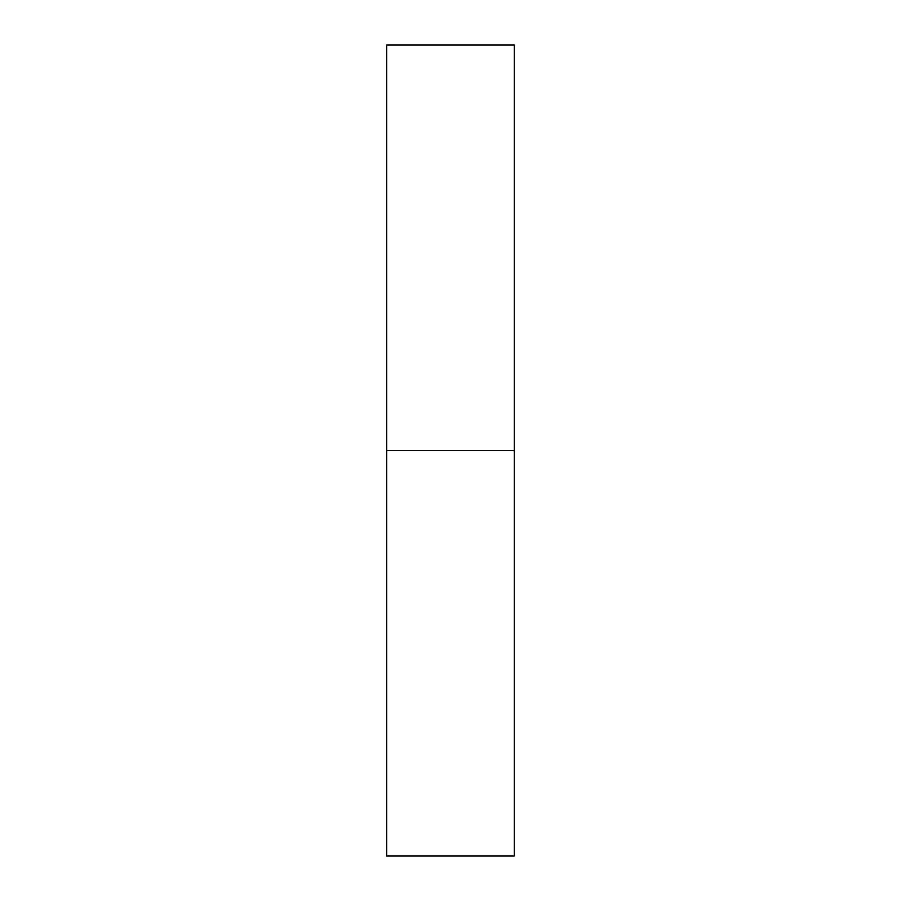 <?xml version="1.0" encoding="UTF-8"?>
<svg xmlns="http://www.w3.org/2000/svg" width="901" height="901" viewBox="0 0 901 901"><rect width="100%" height="100%" fill="white"/><g stroke="black" fill="none" stroke-linecap="round" stroke-linejoin="round"><path stroke-width="1.35" d="M386.653 855.95L386.653 45.05L386.653 450.5L514.347 450.5L514.347 45.05L514.347 450.5L386.653 450.5L386.653 855.95L514.347 855.95L514.347 450.5L514.347 855.95M386.653 45.05L514.347 45.05"/></g></svg>
